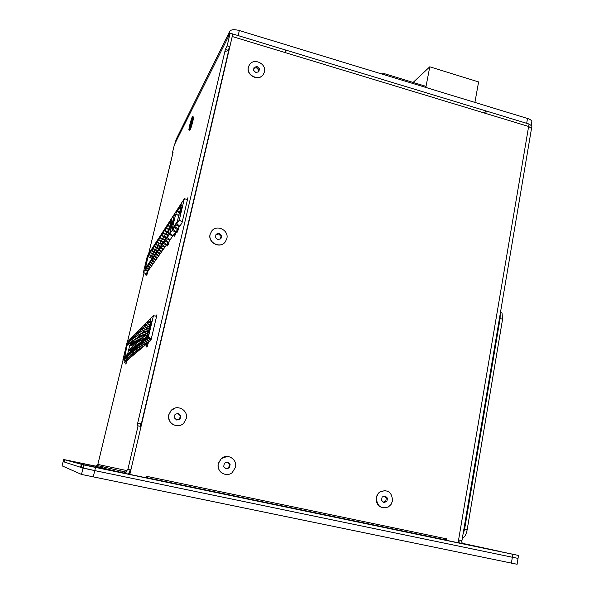 <?xml version="1.0" encoding="UTF-8"?>
<svg xmlns="http://www.w3.org/2000/svg" width="594" height="594" viewBox="0 0 594 594"><rect width="100%" height="100%" fill="white"/><g stroke="black" fill="none" stroke-linecap="round" stroke-linejoin="round"><path stroke-width="0.89" d="M146.176 477.806L146.525 476.291L446.636 538.862L446.391 540.302M445.307 540.072L445.552 538.639M458.108 542.745L458.59 539.879L461.954 540.577L531.511 128.445L531.437 128.905L531.511 128.445L528.63 126.463L531.511 128.445L531.845 126.485M129.834 474.406L232.224 36.516L528.63 126.463L485.795 113.461L486.234 111.019L483.731 112.838M458.954 539.953L459.177 542.968M462.578 543.361L499.413 551.314L463.342 543.785L461.946 542.656L461.531 540.495M459.065 542.604L458.16 542.411M129.544 474.339L130.598 469.809M140.748 426.418L229.321 47.713M486.234 111.019L529.046 124.035L531.92 126.025M285.729 50.067L232.818 33.977L232.224 36.516L285.165 52.584L285.729 50.067M190.065 129.804C190.325 130.888 193.302 120.537 193.503 117.82L193.25 117.397M172.564 154.299L172.112 154.173L173.084 152.264L148.589 253.876M123.158 359.704L97.839 464.426L126.99 470.626L127.346 469.126L130.895 469.861L141.045 426.477L138.09 425.839L127.918 469.245M138.09 425.839L137.006 426.046L225.371 49.413L227.16 45.894L229.841 46.703L232.818 33.977L230.145 33.167L227.16 45.894M172.112 154.173L174.406 144.654L230.145 33.167M186.835 199.376L187.927 197.72L181.979 223.01L178.868 227.405L177.606 231.653L176.604 232.93L177.146 229.841L175.082 235.187L174.109 236.427L174.643 233.375L169.283 240.949L168.124 244.914L167.241 246.042L167.768 243.095L148.077 270.931L146.495 275.141L146.993 272.527L145.077 275.171L145.448 273.619M155.576 316.134L156.957 314.761L150.921 340.369L148.463 342.441L147.267 346.436L146.473 346.985L147.089 343.592L127.227 360.306L125.742 364.04L126.292 361.152L124.666 362.466L125.03 360.914M225.029 51.455L228.66 50.535M141.402 423.611L137.853 423.077M141.365 423.774L137.697 423.106M140.615 423.745L140.028 426.254M229.841 46.703L227.962 50.505M228.029 50.215L225.371 49.413M130.895 469.861L130.309 469.75L128.438 474.116M123.314 473.017L95.166 466.142L64.828 459.815L81.356 464.278L123.314 473.017L126.158 472.141L126.99 470.626M81.356 464.278L80.621 467.315L81.118 467.411M95.166 466.142L97.23 465.51L97.839 464.426M64.828 459.815L64.286 461.991L80.621 467.315M127.346 469.126L130.309 469.75M147.535 476.499L147.409 477.828L148.003 478.185L81.846 464.411L81.103 467.471L94.758 470.604L83.034 468.102L63.127 461.612L62.08 465.852L81.497 474.428L517.107 564.27M443.859 538.283L444.55 539.909L518.503 555.442L518.035 558.39L512.34 557.239L518.035 558.382L517.099 564.293M93.221 476.982L94.758 470.604L512.34 557.239L511.397 563.179M518.503 555.442L512.815 554.276L512.34 557.239L94.758 470.604L95.523 467.419L512.815 554.276M95.523 467.419L83.799 464.939L81.497 474.428M81.846 464.411L83.799 464.939M107.588 469.869L93.674 466.966L107.588 469.869M506.43 552.895L494.045 550.304L506.43 552.895M147.171 476.425L146.896 477.955M64.293 461.961L63.127 461.612L63.647 459.496L95.783 466.179M64.041 461.909L64.575 459.749L95.419 466.179M63.647 459.496L64.575 459.749M70.716 460.981L80.227 462.964L70.738 460.981M445.314 540.028L444.386 539.835M146.904 477.903L146.191 477.754M129.596 474.101L128.631 473.886M101.856 466.572L101.604 467.619M102.688 466.758L102.435 467.82M119.03 470.507L118.733 471.785M120.263 470.79L119.958 472.082M129.7 472.082L129.247 474.012M174.502 214.3L169.528 234.274L167.256 237.585L171.592 220.107C171.569 218.911 171.072 219.81 170.084 222.802L170.998 223.285M167.256 237.585L170.114 239.761L169.698 240.347L166.602 238.536L167.085 236.523L167.515 236.501M171.852 222.059L170.278 228.111L171.852 222.059M172.564 236.315L169.528 234.274M167.315 236.509L167.597 235.387L167.233 236.516M168.169 242.018L167.991 242.76L168.392 242.189L165.57 240.043L167.085 236.523M169.884 239.582L169.698 240.347M166.602 238.536L165.57 240.043M164.211 241.231L164.635 240.11M170.084 222.802L169.825 223.203L169.854 222.75C169.839 221.584 169.342 222.468 168.384 225.408L168.124 225.802L168.161 225.326C168.139 224.19 167.664 225.067 166.714 227.955L166.469 228.334L166.506 227.851C166.483 226.745 166.016 227.606 165.087 230.442L167.642 231.786L167.322 232.261L164.842 230.814L164.88 230.316C164.865 229.239 164.404 230.093 163.499 232.878L166.023 234.199L165.711 234.675L163.261 233.242L163.298 232.729C163.283 231.675 162.83 232.521 161.939 235.254L164.441 236.568L164.13 237.021L161.709 235.61L161.754 235.09C161.739 234.066 161.293 234.89 160.417 237.578L160.194 237.927L160.232 237.4C160.224 236.397 159.786 237.214 158.932 239.857L161.375 241.142L161.078 241.58L158.709 240.199L158.754 239.657C158.739 238.677 158.316 239.486 157.477 242.085L157.254 242.419L157.299 241.869C157.291 240.912 156.868 241.713 156.051 244.268L158.442 245.522L158.16 245.938L155.836 244.594L155.88 244.037C155.873 243.102 155.457 243.889 154.655 246.399L157.024 247.639L156.742 248.054L154.44 246.718L154.492 246.154C154.477 245.24 154.076 246.02 153.282 248.492L153.133 248.233C153.118 247.334 152.725 248.106 151.945 250.542L154.262 251.752L154.002 252.153L151.745 250.846L151.797 250.267C151.789 249.391 151.396 250.148 150.631 252.547L152.933 253.749L152.673 254.135L150.438 252.844L150.49 252.257C150.482 251.403 150.096 252.153 149.346 254.514L151.619 255.702L151.366 256.081L149.153 254.804L149.205 254.21C149.198 253.378 148.827 254.121 148.084 256.437L150.215 257.803L152.339 258.345M170.872 223.819L169.825 223.203M166.714 227.955L169.297 229.314L168.971 229.804L166.469 228.334M170.122 226.967L168.124 225.802M168.384 225.408L170.255 226.396M169.424 229.923L168.971 229.804M169.55 229.381L170.099 227.057M166.817 231.972L166.023 234.199L168.265 234.779M168.458 229.499L167.642 231.786L168.904 232.113M168.778 232.64L167.322 232.261M165.585 238.974L166.231 237.771M167.953 235.254L165.711 234.675M165.837 238.922L165.964 237.778M165.087 230.442L164.842 230.814M161.293 244.639L160.907 245.886L161.553 244.631M165.214 234.378L164.441 236.568L166.662 237.14M164.375 240.117L164.122 241.186M162.429 243.666L162.815 242.404L162.504 243.718M163.253 242.137L161.078 241.58M163.55 241.699L161.375 241.142L162.11 239.048M160.417 237.578L162.89 238.877L162.593 239.33L160.194 237.927M164.783 239.894L162.593 239.33M162.043 243.904L159.89 243.354L159.608 243.785L157.254 242.419M161.754 244.334L159.608 243.785M159.14 243.51L158.442 245.522L160.573 246.065M157.7 245.678L157.024 247.639L159.43 248.255M160.283 246.488L158.16 245.938M153.564 251.901L152.933 253.749L155.123 254.306M156.066 252.673L154.002 252.153M169.03 241.639L167.946 243.169M147.876 271.495L147.119 272.564M152.242 253.89L151.619 255.702L153.742 256.237M154.93 254.707L152.673 254.135M174.28 214.241L147.431 255.665L143.436 272.282L145.946 273.945M166.491 244.394L166.32 245.122L163.298 243.354L162.311 244.795L162.771 242.842L164.174 241.364M163.298 243.354L163.766 241.387M166.32 245.122L166.714 244.565L163.922 242.441L164.39 240.473L165.823 238.959M167.991 242.76L164.932 240.971L165.407 238.981M164.932 240.971L163.922 242.441M164.857 246.725L164.687 247.431L165.073 246.889L162.311 244.795M165.087 239.441L162.89 238.877L163.647 236.739M164.687 247.431L161.702 245.678L162.563 243.718M161.702 245.678L160.729 247.089L162.162 243.733M163.253 248.997L163.09 249.688L163.469 249.153L160.729 247.089M163.09 249.688L160.135 247.958L160.989 246.013M160.135 247.958L159.192 249.332L159.645 247.423L160.595 246.035M161.694 251.217L161.531 251.893L161.902 251.373L159.192 249.332M166.35 237.6L164.13 237.021M161.531 251.893L158.613 250.178L159.444 248.255M158.613 250.178L157.685 251.529L159.066 248.277M160.165 253.393L160.001 254.054L160.365 253.541L157.685 251.529M157.477 242.085L159.89 243.354L160.61 241.305M160.001 254.054L157.113 252.353L157.945 250.453M157.113 252.353L156.215 253.675L157.165 251.054M157.566 250.475L156.66 251.804M158.665 255.517L158.509 256.163L158.865 255.665L156.215 253.675M158.509 256.163L155.658 254.484L156.467 252.606M155.658 254.484L154.767 255.776L156.103 252.621M157.202 257.596L157.054 258.227L157.395 257.744L154.767 255.776M159.675 247.386L159.534 247.906M158.212 249.525L158.019 250.111M157.054 258.227L154.225 256.563L153.356 257.826L155.955 259.771L155.621 260.254L152.829 258.605L151.975 259.838L154.551 261.761L154.217 262.229L151.455 260.603L152.235 258.776M154.366 261.627L154.217 262.229M154.225 256.563L155.027 254.707M153.356 257.826L154.663 254.722M155.769 259.63L155.621 260.254M151.975 259.838L152.413 258.026L153.616 256.764M158.85 248.589L156.742 248.054M152.829 258.605L153.259 256.779M156.786 251.611L156.92 251.069M153.282 248.492L155.628 249.718L155.361 250.126L153.081 248.804M151.455 260.603L150.624 261.813L153.17 263.714L152.851 264.167L150.111 262.555L150.876 260.751M152.992 263.573L152.851 264.167M150.624 261.813L151.886 258.798M155.39 253.66L155.769 253.111M156.534 252.331L154.262 251.752L154.915 249.866M157.44 250.653L155.361 250.126M150.327 267.359L150.193 267.924L147.512 266.342L146.733 267.478L149.205 269.32L148.901 269.75L146.25 268.184L145.485 269.297L145.901 267.567L146.985 266.431M149.035 269.193L148.901 269.75M154.024 255.665L154.395 255.123M157.974 250.319L155.628 249.718L156.296 247.795M155.264 253.846L155.517 253.126M150.111 262.555L149.302 263.743L149.725 261.961L150.542 260.766M151.648 265.488L151.507 266.067L151.826 265.615L149.302 263.743M153.638 256.66L151.366 256.081M150.193 267.924L150.505 267.486L148.003 265.629L148.426 263.87L149.554 262.682M150.943 255.843L150.341 257.618L152.383 258.138M152.68 257.633L153.052 257.091M146.733 267.478L147.149 265.741L148.255 264.575M153.898 255.851L154.15 255.138M151.507 266.067L148.797 264.471L149.228 262.697M148.797 264.471L148.003 265.629M147.512 266.342L147.936 264.59M151.366 259.556L151.73 259.021M152.561 257.811L152.807 257.105M146.755 260.105L145.448 265.191L146.755 260.105M147.772 270.99L147.639 271.532L145.018 269.98L143.436 272.282M145.018 269.98L145.738 268.25M148.084 256.437L145.426 268.265M147.639 271.532L147.936 271.109L145.485 269.297M146.25 268.184L146.666 266.446M151.492 259.036L151.247 259.734M150.082 261.442L150.445 260.914M149.963 261.612L150.208 260.929M147.988 256.586L150.215 257.803M187.496 199.547L184.34 198.708L179.321 220.01L176.737 223.767L181.341 205.272C181.311 203.905 180.747 204.878 179.64 208.19L180.68 208.739M176.737 223.767L179.767 226.114L179.299 226.774L175.995 224.851L176.5 222.713L176.997 222.691M181.705 207.12L180.019 213.543C180.643 212.867 181.252 210.759 181.853 207.224L181.705 207.12M179.507 225.906L179.299 226.774M174.829 233.457L176.039 231.749M177.331 229.923L178.586 228.155M182.224 221.97L179.321 220.01M179.64 208.19L179.373 208.271C179.343 206.935 178.794 207.893 177.71 211.137L177.428 211.583L177.45 211.189C177.428 209.89 176.886 210.833 175.831 214.018L178.571 215.466L175.69 214.234L172.178 229.054L173.21 228.2M179.692 212.927L177.428 211.583M177.71 211.137L179.848 212.266M175.995 224.851L174.822 226.559L177.821 228.868L177.361 229.514L174.101 227.613L172.958 229.284L173.448 227.19L175.082 225.482M177.561 228.668L177.361 229.514M174.822 226.559L175.327 224.443L176.5 222.713M172.958 229.284L175.913 231.556L175.468 232.187L172.253 230.309L169.899 233.739L174.658 213.654L184.34 198.708M172.253 230.309L172.743 228.222M174.027 218.755L172.431 224.896L174.027 218.755M180.539 209.348L179.343 208.643M179.537 212.83L178.571 215.466L179.061 215.592M178.987 215.904L178.386 215.741M169.899 233.739L172.943 235.781M175.661 231.363L175.468 232.187M174.101 227.613L174.599 225.505M130.828 351.173L129.366 350.178L131.126 350.906M130.39 349.146L129.603 349.183L129.366 350.178M129.603 349.183L129.262 350.282M131.46 350.646L131.616 349.985M131.95 350.163L130.472 349.161L132.247 349.896M131.519 348.114L130.71 348.158L130.472 349.161M130.71 348.158L130.361 349.265M132.967 349.547L132.744 348.953M133.086 349.138L131.601 348.129L133.39 348.871M132.662 347.067L131.846 347.111L131.601 348.129M131.846 347.111L131.489 348.233M133.747 348.552L133.902 347.898M134.281 348.106L132.64 347.171L134.563 347.817M133.836 345.998L132.997 346.042L132.752 347.067M132.997 346.042L132.64 347.171M134.92 347.497L135.083 346.829M135.521 347.067L133.813 346.094L135.759 346.748M135.031 344.906L134.177 344.951L133.925 345.99M134.177 344.951L133.813 346.094M136.115 346.421L136.286 345.73M136.798 345.998L135.009 344.995L136.984 345.649M136.256 343.785L135.38 343.829L135.128 344.884M135.38 343.829L135.009 344.995M137.348 345.322L137.511 344.609M138.098 344.914L136.234 343.867L138.231 344.527M137.504 342.649L136.613 342.693L136.36 343.755M136.613 342.693L136.234 343.867M138.595 344.201L138.773 343.458M139.397 343.785L137.489 342.716L139.523 343.377L139.055 345.344L141.936 347.364L141.617 347.631L138.565 345.782L137.711 346.54L138.172 344.572L139.033 343.807L138.565 345.782M138.781 341.483L137.867 341.528L137.615 342.597M137.867 341.528L137.489 342.716M139.88 343.05L140.058 342.285M140.57 342.56L138.766 341.535L140.897 342.189M140.087 340.288L139.152 340.34L138.892 341.416M139.152 340.34L138.766 341.535M141.186 341.877L141.372 341.09M141.795 341.32L140.206 340.214L142.308 340.963M141.424 339.07L140.466 339.115L140.206 340.214M140.466 339.115L140.08 340.332M142.523 340.674L142.716 339.857M143.154 340.102L141.55 338.981L143.748 339.701M144.542 338.855L141.81 337.875L141.55 338.981M141.81 337.875L141.417 339.1M143.889 339.441L144.09 338.602M145.968 337.585L144.186 336.553L143.05 336.724L142.783 337.845L145.24 338.365M143.184 336.598L142.924 337.719M145.292 338.186L145.493 337.318M145.627 335.239L144.594 335.291L144.186 336.553L146.079 337.288L146.933 336.004M144.594 335.291L144.327 336.427M147.416 336.278L145.619 335.239L147.52 335.966M147.119 333.902L146.035 333.962L145.76 335.105M146.035 333.962L145.619 335.239M147.899 334.363L147.089 333.887L147.958 334.103M148.329 332.551L147.512 332.588L147.238 333.754M147.512 332.588L147.089 333.887M150.735 339.523L150.616 340.013L150.987 339.701L147.899 337.526L148.597 334.563L148.025 335.083L147.327 338.031L150.616 340.013M149.109 340.911L148.997 341.387L149.354 341.082L146.31 338.929L147.453 336.249L150.921 320.203C150.921 318.837 150.445 319.542 149.502 322.319L150.809 322.995M145.716 334.83L141.751 333.887L139.434 332.321C140.251 329.87 140.659 329.21 140.659 330.338L140.771 330.984C141.602 328.497 142.018 327.829 142.025 328.987L142.144 329.625C142.991 327.094 143.421 326.418 143.421 327.613L143.548 328.23C144.416 325.653 144.847 324.97 144.847 326.195L144.981 326.804C145.872 324.183 146.31 323.492 146.31 324.747L146.451 325.349C147.357 322.668 147.809 321.978 147.809 323.27L147.958 323.849C148.886 321.124 149.346 320.426 149.346 321.755L149.502 322.319M144.364 335.81L140.659 334.934L141.142 333.553M149.577 329.135L150.98 324.138L149.725 329.18M151.017 339.946L125.676 361.338L122.965 359.578L127.109 342.337L153.445 315.622L156.578 316.379M148.455 335.172L148.025 335.083M151.552 321.451C150.408 323.871 149.525 327.227 148.908 331.519L148.968 331.831M153.445 315.622L148.366 337.11L151.247 338.996M150.869 326.047L151.619 321.755C151.67 319.245 148.812 329.455 148.879 331.519C149.094 332.239 149.755 330.413 150.869 326.047M150.705 323.322L149.287 322.535M146.696 337.303L145.278 338.194L144.788 340.273L147.802 342.396L147.446 342.693L144.238 340.756L143.303 341.587L143.793 339.538L144.736 338.691L144.238 340.756M150.2 325.015L147.958 323.849M148.997 341.387L145.753 339.426L144.788 340.273M146.243 337.333L145.753 339.426M147.557 342.233L147.446 342.693M150.104 325.371L147.75 324.064M149.673 326.878L149.176 326.759L149.74 325.17M149.599 327.197L146.451 325.349M146.042 343.518L145.938 343.971L146.28 343.681L143.303 341.587M145.166 338.669L144.736 338.691M148.894 327.027L146.243 325.549M149.265 328.586L147.676 328.2L148.225 326.655M149.191 328.89L147.401 328.467L147.676 328.2L144.981 326.804M143.681 339.991L142.337 340.837L141.855 342.872L144.795 344.936L144.461 345.218L141.335 343.332L140.436 344.119L140.919 342.114L141.817 341.305L141.335 343.332M143.258 340.013L142.768 342.062L141.855 342.872M144.572 344.78L144.461 345.218M145.938 343.971L142.768 342.062M142.226 341.29L141.817 341.305M147.401 328.467L144.78 327.012M148.871 330.249L146.206 329.611L146.74 328.096M148.804 330.554L145.938 329.87L143.548 328.23M143.124 346.005L143.02 346.443L143.347 346.161L140.436 344.119M148.485 331.875L144.773 330.992L145.292 329.507M141.721 347.208L141.617 347.631M130.576 351.685L129.507 352.361L129.069 354.173L131.712 356.006L128.66 354.544L127.94 355.175L128.371 353.378L129.091 352.732L128.66 354.544M138.996 349.524L138.899 349.925L139.204 349.673L136.39 347.705L136.85 345.76L137.689 345.01L137.221 346.963L136.39 347.705M128.148 358.761L125.757 357.105L126.864 354.729L125.757 357.105M143.02 346.443L139.932 344.572L139.055 345.344M140.815 342.552L139.932 344.572M148.418 332.172L144.513 331.244L142.144 329.625M145.938 329.87L143.347 328.43M140.407 342.575L139.531 343.362M140.34 348.381L140.243 348.789L140.555 348.529L137.711 346.54M138.899 349.925L135.915 348.121L135.098 348.841L135.558 346.926L136.375 346.191L135.915 348.121M136.754 346.168L136.375 346.191M147.238 333.256L143.369 332.336L143.874 330.888M144.513 331.244L141.951 329.819M147.171 333.546L143.117 332.581L140.771 330.984M139.427 343.785L139.033 343.807M143.117 332.581L140.585 331.177M138.075 344.995L137.689 345.01M140.243 348.789L137.221 346.963M137.682 350.646L137.593 351.039L137.89 350.787L135.098 348.841M135.142 352.806L132.611 351.047L133.39 350.356L136.598 351.878L133.843 349.955L134.638 349.25L137.593 351.039M144.297 336.093L140.422 335.172L138.12 333.62C138.922 331.207 139.323 330.554 139.323 331.66L139.248 332.499M131.757 350.631L130.665 351.321L130.227 353.155L130.97 352.494L134.103 353.987L131.408 352.108L131.846 350.26L132.611 349.569L132.165 351.44L131.408 352.108M133.91 353.853L133.828 354.224M141.751 333.887L139.434 332.321M145.782 334.548L142.003 333.65L142.493 332.239M131.415 350.646L130.97 352.494M128.066 359.095L125.364 357.454L124.695 358.048L127.235 359.801L124.317 358.382L123.634 358.984L125.913 360.922L123.262 359.311L124.213 356.586L123.634 358.984M126.099 355.68L125.364 357.454M128.289 353.727L127.265 354.373L126.834 356.148L127.539 355.531L130.561 356.987L127.94 355.175M125.787 355.695L124.695 358.048M125.037 356.63L124.317 358.382M148.366 337.11L147.899 337.526M147.327 338.031L146.31 338.929M135.053 353.185L132.165 351.44M132.707 354.878L130.227 353.155M132.625 355.242L129.804 353.527L129.069 354.173M129.254 357.826L126.834 356.148M129.173 358.16L126.44 356.504M141.617 338.261L138.075 337.422L135.588 336.137C136.36 333.806 136.746 333.16 136.746 334.214L136.843 334.89C137.63 332.521 138.023 331.875 138.016 332.952L138.12 333.62M141.55 338.528L137.838 337.644L138.528 336.1M137.838 337.644L135.588 336.137M140.229 339.701L136.59 338.847L134.363 337.355C135.12 335.061 135.499 334.422 135.499 335.447L135.417 336.308M138.989 340.6L135.595 339.805L136.033 338.535M138.929 340.859L135.373 340.02L133.167 338.543C133.91 336.286 134.281 335.655 134.274 336.657L134.192 337.518M140.288 339.441L136.82 338.625L134.363 337.355M136.59 338.847L137.266 337.333M135.373 340.02L133.167 338.543M136.42 343.094L133.004 342.293L130.843 340.852C131.556 338.662 131.913 338.045 131.913 338.996L131.987 339.709C132.722 337.489 133.086 336.865 133.086 337.838L132.997 338.706M135.269 343.941L129.715 341.966C130.42 339.813 130.769 339.196 130.769 340.132L130.68 341.008M137.66 341.988L134.177 341.164L131.831 339.872M136.479 342.849L130.843 340.852M137.719 341.736L134.393 340.956L131.987 339.709M135.202 344.171L132.068 343.191M131.861 343.391L129.715 341.966M134.11 345.01L128.616 343.065C129.306 340.941 129.648 340.332 129.648 341.238L129.559 342.122M127.354 344.312L129.841 345.329L127.354 344.312L124.733 356.645M127.532 344.134C128.215 342.04 128.549 341.439 128.549 342.33L128.616 343.065M126.025 349.732L126.7 346.094C126.752 344.364 124.488 352.791 124.54 354.143L126.025 349.732M142.909 337.318L139.115 336.419L136.843 334.89M139.115 336.419L136.665 335.068M142.976 337.05L139.352 336.197L139.82 334.838M140.422 335.172L137.942 333.798M127.97 353.742L127.539 355.531M126.671 345.923L124.592 354.321M125.438 350.319L126.195 348.054L125.438 350.319M127.643 354.031L129.7 345.47L132.87 346.213M132.974 346.064L129.841 345.329M134.014 345.233L130.739 344.468L128.46 343.213M130.242 351.7L129.804 353.527M134.199 348.448L133.056 349.168L132.611 351.047M133.843 348.47L133.39 350.356M136.397 351.737L136.308 352.123M135.462 347.319L134.296 348.062L133.843 349.955M135.098 347.342L134.638 349.25M531.704 122.171L531.823 121.473C531.563 120.315 530.123 119.312 527.509 118.466L239.337 30.532C234.385 29.247 231.192 29.485 229.767 31.237L176.106 139.397M175.193 143.288L176.166 139.145M229.767 31.237L228.586 36.271L175.245 142.968M527.509 118.466L526.685 123.314L238.164 35.603L239.337 30.532M425.787 87.429L425.601 86.241L424.962 86.041M383.769 74.606L383.932 73.797L384.741 73.76L384.86 74.941M381.162 73.812L383.932 73.797M425.831 87.437L429.789 66.803L478.601 81.935L474.896 102.413M429.789 66.803L413.112 82.425M192.842 116.624L193.087 117.137C192.278 121.852 191.119 126.128 189.627 129.952L189.338 130.22M191.157 122.416L190.013 125.817L191.06 121.421L191.476 120.619L191.157 122.416M192.315 116.632L192.649 116.573C192.768 118.08 190.11 128.193 189.174 129.819L188.847 129.856C189.464 125.549 190.622 121.139 192.315 116.632M224.666 242.59C219.29 248.782 207.818 242.374 210.068 234.392L211.902 230.828M221.651 235.61L220.931 238.773L217.798 239.627L215.377 237.318L216.097 234.155L219.238 233.301L221.651 235.61L221.035 236.271L218.622 233.969L215.978 234.689M219.238 233.301L218.622 233.969M220.433 238.907L221.035 236.271M210.172 234.281L211.62 231.177C216.558 223.983 229.187 230.205 226.834 238.639L225.282 241.899C220.285 248.916 207.811 242.664 210.172 234.281M225.616 474.443C220.07 473.091 217.597 469.483 218.206 463.617L221.213 458.561L227.294 456.444M230.123 464.374L229.395 467.782L226.166 468.881L223.671 466.565L224.413 463.149L227.636 462.065L230.123 464.374L227.19 462.214M225.943 468.666L228.727 467.723L229.462 464.33M229.395 467.782L228.727 467.723M218.31 463.632L221.324 458.568C227.294 452.955 237.563 459.318 235.462 467.3L232.269 472.542C226.262 477.925 216.216 471.525 218.31 463.632M383.145 507.907C378.096 506.526 375.809 503.051 376.269 497.482L377.376 494.505L379.41 492.151L385.246 490.488M387.466 498.143L386.857 501.455L383.873 502.546L381.504 500.311L382.12 496.992L385.098 495.908L387.466 498.143L386.338 497.987L384.4 496.168M383.434 502.13L385.729 501.291L386.338 497.987M386.857 501.455L385.729 501.291M376.455 497.505L377.843 494.082L380.435 491.594C388.097 489.285 392.122 492.404 392.5 500.942L391.06 504.454L388.365 506.972C380.747 509.125 376.774 505.969 376.455 497.505M178.675 425.653C171.621 425.534 168.317 421.911 168.755 414.79L171.05 410.513L175.319 408.004M180.836 415.659L180.071 419.045L176.782 420.099L174.265 417.76L175.037 414.367L178.326 413.32L180.836 415.659L180.331 415.763L177.858 413.469M176.73 420.055L179.559 419.141L180.331 415.763M180.071 419.045L179.559 419.141M168.837 414.768L171.131 410.491C176.901 403.846 188.588 410.172 186.241 418.636L183.769 423.114C177.948 429.521 166.491 423.151 168.837 414.768M263.402 74.339L263.239 74.584C258.917 81.742 246.027 75.512 248.337 67.337L249.22 65.162M259.452 68.852L258.784 71.807L255.784 72.49L253.452 70.218L254.128 67.263L257.128 66.58L259.452 68.852L258.739 69.988L256.422 67.731L253.89 68.303M257.128 66.58L256.422 67.731M258.301 71.911L258.739 69.988M248.448 67.144L249.45 64.791C253.72 57.492 266.728 63.707 264.434 71.911L263.365 74.391C259.036 81.556 246.139 75.319 248.448 67.144M500.193 314.011L500.111 318.57L464.567 529.373L462.993 534.414M462.429 537.756C464.523 537.555 466.09 534.942 467.136 529.915L464.567 529.373M500.111 318.57L502.569 319.208L467.136 529.915M502.569 319.208L502.034 313.038L500.475 312.362M458.59 539.879L529.046 124.035M458.115 542.671L459.155 542.894M144.067 272.705L127.406 342.033M147.112 343.599L148.01 343.807M146.933 344.765L147.743 344.958M146.666 345.879L147.438 346.057M126.292 361.107L126.916 361.256M126.121 362.11L126.678 362.236M125.898 363.031L126.433 363.157M146.993 272.512L147.579 272.653M146.837 273.374L147.371 273.507M146.629 274.265L147.045 274.369M167.812 243.109L168.614 243.31M167.649 244.075L168.369 244.253M167.404 245.099L167.894 245.225M174.695 233.39L175.572 233.613L174.695 233.42M174.532 234.385L175.312 234.585M174.272 235.462L174.792 235.595M177.198 229.856L178.103 230.093M177.034 230.858L177.836 231.073M176.774 231.957L177.294 232.091M444.55 539.909L147.49 478.066M126.158 472.141L97.23 465.51M147.126 343.666L147.995 343.867M126.292 361.152L126.908 361.293M146.993 272.527L147.579 272.676M167.812 243.132L168.607 243.34M177.198 229.885L178.096 230.123M147.409 477.828L444.186 539.619M531.823 121.473L531.222 125.059M384.741 73.76L425.601 86.241M193.503 117.82L193.087 117.137M190.258 129.7L189.545 130.101M192.649 116.573L193.109 116.699M502.034 313.038L500.43 312.622"/></g></svg>
